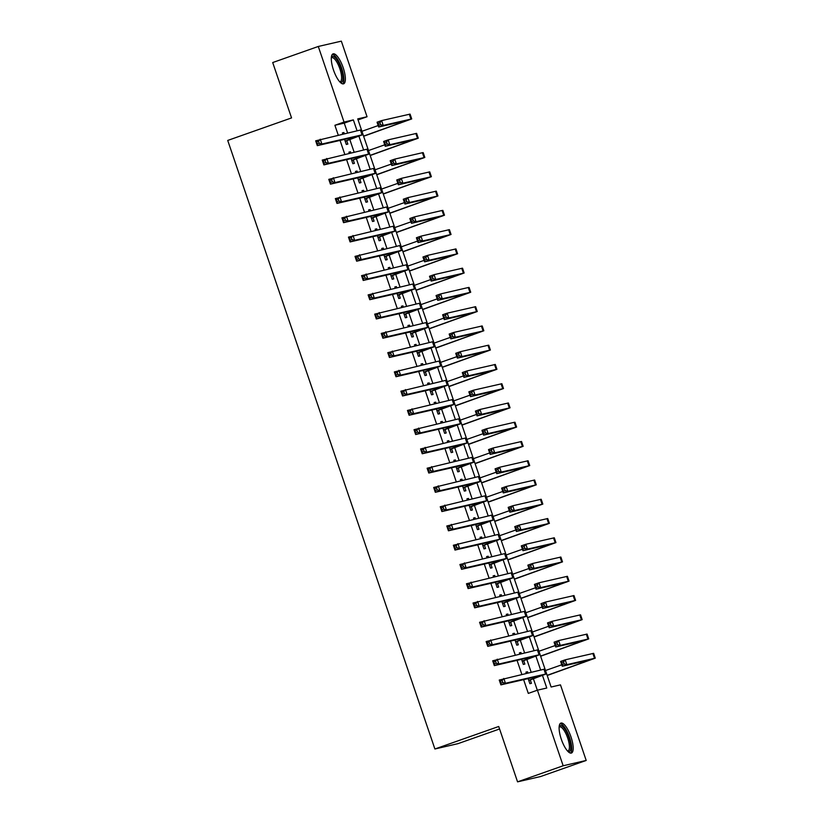 <?xml version="1.0" encoding="UTF-8"?>
<svg xmlns="http://www.w3.org/2000/svg" width="823" height="823" viewBox="0 0 823 823"><rect width="100%" height="100%" fill="white"/><g stroke="black" fill="none" stroke-linecap="round" stroke-linejoin="round"><path stroke-width="1.23" d="M561.296 739.198A15.874 4.959 -109.4 0 1 560.875 723.098A15.874 4.959 -109.4 0 1 571.008 736.955A15.874 4.959 -109.4 0 1 571.44 753.045A15.874 4.959 -109.4 0 1 561.296 739.198M333.48 69.965A15.874 4.959 -109.4 0 1 333.048 53.876A15.874 4.959 -109.4 0 1 343.191 67.723A15.874 4.959 -109.4 0 1 343.613 83.823A15.874 4.959 -109.4 0 1 333.48 69.965M499.571 728.983L457.927 743.673L434.894 748.992L227.724 140.435L291.548 117.915L272.701 62.548L318.285 46.469L341.329 41.15L367.058 116.743L357.717 118.893L551.122 687.02L560.463 684.859L586.202 760.452L563.158 765.771L537.429 690.178L546.77 688.028L542.522 675.57M358.067 119.911L367.058 116.743M563.158 765.771L517.564 781.85L540.608 776.531L586.202 760.452M527.872 672.885L527.492 671.774L525.938 672.134L526.319 673.245M528.129 678.574L529.868 683.687L531.432 683.327L530.279 679.963M521.319 653.627L520.938 652.516L519.385 652.876L519.766 653.987M521.576 659.316L523.315 664.428L524.868 664.068L523.726 660.704M514.766 634.368L514.385 633.257L512.822 633.617L513.202 634.728M515.023 640.057L516.762 645.17L518.315 644.81L517.173 641.446M508.203 615.11L507.822 613.999L506.268 614.359L506.649 615.47M508.46 620.799L510.198 625.912L511.762 625.552L510.61 622.188M501.649 595.852L501.269 594.741L499.715 595.101L500.096 596.212M501.907 601.541L503.645 606.654L505.209 606.294L504.057 602.92M495.096 576.594L494.716 575.483L493.162 575.843L493.533 576.954M495.353 582.283L497.092 587.396L498.645 587.036L497.504 583.661M488.543 557.336L488.162 556.225L486.599 556.585L486.979 557.696M488.8 563.025L490.539 568.137L492.092 567.777L490.94 564.403M481.98 538.077L481.599 536.966L480.046 537.326L480.426 538.437M482.237 543.766L483.975 548.879L485.539 548.519L484.387 545.145M475.427 518.819L475.046 517.708L473.492 518.068L473.873 519.179M475.684 524.508L477.422 529.621L478.976 529.261L477.834 525.887M468.873 499.561L468.493 498.45L466.929 498.81L467.31 499.921M469.131 505.25L470.869 510.363L472.423 510.003L471.281 506.629M462.31 480.303L461.929 479.192L460.376 479.552L460.757 480.663M462.567 485.992L464.306 491.105L465.869 490.745L464.717 487.37M455.757 461.045L455.376 459.934L453.823 460.294L454.203 461.405M456.014 466.734L457.753 471.846L459.316 471.486L458.164 468.112M449.204 441.786L448.823 440.675L447.27 441.035L447.64 442.146M449.461 447.475L451.199 452.588L452.753 452.228L451.611 448.854M442.651 422.528L442.27 421.417L440.706 421.777L441.087 422.888M442.908 428.217L444.646 433.33L446.2 432.97L445.048 429.596M436.087 403.27L435.706 402.159L434.153 402.519L434.534 403.63M436.344 408.959L438.083 414.072L439.647 413.712L438.494 410.338M429.534 384.012L429.153 382.901L427.6 383.261L427.981 384.372M429.791 389.701L431.53 394.814L433.083 394.454L431.941 391.079M422.981 364.754L422.6 363.643L421.037 364.003L421.417 365.114M423.238 370.443L424.977 375.555L426.53 375.195L425.388 371.821M416.417 345.495L416.037 344.384L414.483 344.744L414.864 345.855M416.675 351.184L418.413 356.297L419.977 355.937L418.825 352.563M409.864 326.237L409.484 325.126L407.93 325.486L408.311 326.597M410.121 331.926L411.86 337.039L413.424 336.679L412.272 333.305M403.311 306.979L402.931 305.868L401.377 306.228L401.747 307.339M403.568 312.668L405.307 317.781L406.86 317.421L405.718 314.047M396.758 287.721L396.377 286.61L394.814 286.97L395.194 288.081M397.015 293.41L398.754 298.523L400.307 298.163L399.155 294.788M390.195 268.463L389.814 267.352L388.261 267.712L388.641 268.823M390.452 274.152L392.19 279.264L393.754 278.904L392.602 275.53M383.641 249.204L383.261 248.093L381.707 248.453L382.088 249.564M383.899 254.893L385.637 260.006L387.191 259.646L386.049 256.272M377.088 229.946L376.708 228.835L375.144 229.195L375.525 230.306M377.346 235.635L379.084 240.748L380.638 240.388L379.496 237.014M370.525 210.688L370.144 209.577L368.591 209.937L368.971 211.048M370.782 216.377L372.521 221.49L374.084 221.13L372.932 217.756M363.972 191.43L363.591 190.319L362.038 190.679L362.418 191.79M364.229 197.119L365.968 202.232L367.531 201.872L366.379 198.497M357.419 172.172L357.038 171.061L355.485 171.421L355.865 172.532M357.676 177.861L359.414 182.973L360.968 182.613L359.826 179.239M350.865 152.913L350.485 151.802L348.921 152.162L349.302 153.273M351.123 158.602L352.861 163.715L354.415 163.355L353.262 159.981M347.573 132.904L344.24 123.121L334.899 125.281L338.232 135.065M340.043 140.394L344.786 154.323M346.606 159.652L351.349 173.581M353.16 178.91L357.902 192.839M359.713 198.168L364.455 212.097M366.276 217.426L371.008 231.356M372.829 236.685L377.572 250.614M379.382 255.943L384.125 269.872M385.936 275.201L390.678 289.13M392.499 294.459L397.242 308.388M399.052 313.717L403.795 327.647M405.605 332.976L410.348 346.905M412.169 352.234L416.901 366.163M418.722 371.492L423.464 385.421M425.275 390.75L430.018 404.679M431.828 410.008L436.571 423.938M438.392 429.267L443.134 443.196M444.945 448.525L449.687 462.454M451.498 467.783L456.24 481.712M458.061 487.041L462.793 500.97M464.614 506.299L469.357 520.229M471.168 525.558L475.91 539.487M477.721 544.816L482.463 558.745M484.284 564.074L489.027 578.003M490.837 583.332L495.58 597.261M497.39 602.59L502.133 616.52M503.954 621.849L508.686 635.778M510.507 641.107L515.249 655.036M517.06 660.365L521.803 674.294M523.613 679.623L528.304 693.398L537.429 690.178M537.306 690.219L533.427 678.852M531.144 672.134L526.874 659.593M524.59 652.876L520.321 640.335M518.027 633.617L513.758 621.077M511.474 614.359L507.205 601.819M504.921 595.101L500.651 582.561M498.368 575.843L494.088 563.302M491.804 556.585L487.535 544.044M485.251 537.326L480.982 524.786M478.698 518.068L474.429 505.528M472.135 498.81L467.865 486.259M465.581 479.552L461.312 467.001M459.028 460.294L454.759 447.743M452.475 441.035L448.196 428.485M445.912 421.777L441.642 409.226M439.359 402.519L435.089 389.968M432.805 383.261L428.536 370.71M426.242 364.003L421.973 351.452M419.689 344.744L415.42 332.194M413.136 325.486L408.866 312.935M406.583 306.228L402.303 293.677M400.019 286.97L395.75 274.419M393.466 267.712L389.197 255.161M386.913 248.453L382.644 235.903M380.349 229.195L376.08 216.644M373.796 209.937L369.527 197.386M367.243 190.679L362.974 178.128M360.69 171.421L356.41 158.87M354.127 152.162L349.857 139.612M344.302 133.655L343.921 132.544L342.368 132.904L342.749 134.015M344.559 139.344L346.298 144.457L347.862 144.097L346.709 140.723M517.564 781.85L498.717 726.483L434.894 748.992M334.899 125.281L344.024 122.061L318.285 46.469M357.038 130.713L353.365 119.901L344.024 122.061M540.608 669.943L535.968 656.312M534.055 650.684L529.415 637.053M527.502 631.426L522.862 617.795M520.949 612.168L516.299 598.537M514.385 592.91L509.746 579.279M507.832 573.652L503.192 560.021M501.279 554.393L496.629 540.762M494.716 535.135L490.076 521.504M488.162 515.877L483.523 502.246M481.609 496.619L476.97 482.988M475.056 477.361L470.406 463.73M468.493 458.102L463.853 444.471M461.94 438.844L457.3 425.213M455.386 419.586L450.737 405.955M448.823 400.328L444.183 386.697M442.27 381.07L437.63 367.439M435.717 361.811L431.077 348.18M429.164 342.553L424.514 328.922M422.6 323.295L417.961 309.664M416.047 304.037L411.407 290.406M409.494 284.779L404.844 271.148M402.931 265.52L398.291 251.889M396.377 246.262L391.738 232.631M389.824 227.004L385.185 213.373M383.271 207.746L378.621 194.115M376.708 188.488L372.068 174.857M370.155 169.229L365.515 155.598M363.601 149.971L358.962 136.34M344.24 123.121L353.365 119.901M342.43 133.069L343.921 132.544M348.983 152.327L350.485 151.802M355.536 171.585L357.038 171.061M362.089 190.843L363.591 190.319M368.653 210.102L370.144 209.577M375.206 229.36L376.708 228.835M381.759 248.618L383.261 248.093M388.322 267.876L389.814 267.352M394.875 287.134L396.377 286.61M401.429 306.393L402.931 305.868M407.982 325.651L409.484 325.126M414.545 344.909L416.037 344.384M421.098 364.167L422.6 363.643M427.651 383.425L429.153 382.901M434.215 402.684L435.706 402.159M440.768 421.942L442.27 421.417M447.321 441.2L448.823 440.675M453.874 460.458L455.376 459.934M460.438 479.716L461.929 479.192M466.991 498.975L468.493 498.45M473.544 518.233L475.046 517.708M480.107 537.491L481.599 536.966M486.66 556.749L488.162 556.225M493.214 576.007L494.716 575.483M499.767 595.266L501.269 594.741M506.33 614.524L507.822 613.999M512.883 633.782L514.385 633.257M519.436 653.04L520.938 652.516M526 672.298L527.492 671.774M345.156 141.083L357.964 136.309L317.318 145.64L315.672 140.826L361.143 129.849L362.789 134.663L345.207 141.258M318.552 141.33L316.721 141.978L317.38 143.902L319.201 143.253L318.552 141.33L320.24 139.221L321.875 144.035L362.789 134.663M319.201 143.253L321.875 144.035L317.318 145.64L317.38 143.902M316.721 141.978L315.672 140.826M363.581 136.104L406.891 120.559L378.693 127.02L377.057 122.205L381.615 120.6L383.261 125.415L411.716 118.924L363.632 136.268M361.935 131.289L378.199 125.559M379.928 122.709L378.107 123.357L378.765 125.281L380.586 124.643L379.928 122.709L381.615 120.6L410.07 114.109L411.716 118.924M380.586 124.643L383.261 125.415L378.693 127.02L378.765 125.281M378.107 123.357L377.057 122.205M331.34 57.343A13.744 4.29 -109.4 0 1 341.072 68.391A13.744 4.29 -109.4 0 1 340.105 82.187M339.693 81.755A12.726 3.971 70.6 0 0 340.197 81.683A12.726 3.971 70.6 0 0 339.858 68.782A12.726 3.971 70.6 0 0 331.731 57.682A12.726 3.971 70.6 0 0 331.299 57.939M342.707 83.874A15.771 4.928 70.6 0 0 341.699 68.247A15.771 4.928 70.6 0 0 332.307 54.4M559.167 726.575A13.744 4.29 -109.4 0 1 566.708 732.357A13.744 4.29 -109.4 0 1 570.627 749.362A13.744 4.29 -109.4 0 1 567.921 751.42M567.52 750.977A12.726 3.971 70.6 0 0 568.014 750.905A12.726 3.971 70.6 0 0 569.279 748.879A12.726 3.971 70.6 0 0 566.399 734.723A12.726 3.971 70.6 0 0 559.547 726.915A12.726 3.971 70.6 0 0 559.126 727.172M570.524 753.096A15.771 4.928 70.6 0 0 571.512 750.957A15.771 4.928 70.6 0 0 568.354 734.373A15.771 4.928 70.6 0 0 560.134 723.623M351.709 160.341L364.003 155.629L323.871 164.898L322.235 160.084L366.924 149.21L367.696 149.107L369.342 153.922L351.771 160.516M325.106 160.588L323.285 161.236L323.933 163.16L325.764 162.512L325.106 160.588L326.793 158.479L328.428 163.293L369.342 153.922M325.764 162.512L328.428 163.293L323.871 164.898L323.933 163.16M323.285 161.236L322.235 160.084M358.262 179.599L370.566 174.888L330.424 184.157L328.789 179.342L373.477 168.468L374.259 168.365L375.895 173.18L358.324 179.774M331.659 179.846L329.838 180.494L330.496 182.418L332.317 181.77L331.659 179.846L333.346 177.737L334.982 182.552L375.895 173.18M332.317 181.77L334.982 182.552L330.424 184.157L330.496 182.418M329.838 180.494L328.789 179.342M364.826 198.857L377.634 194.084L336.988 203.415L335.342 198.6L380.812 187.623L382.448 192.438L364.877 199.032M338.222 199.104L336.391 199.752L337.049 201.676L338.87 201.028L338.222 199.104L339.899 196.995L341.545 201.81L382.448 192.438M338.87 201.028L341.545 201.81L336.988 203.415L337.049 201.676M336.391 199.752L335.342 198.6M371.379 218.116L383.672 213.404L343.541 222.673L341.905 217.858L386.594 206.984L387.366 206.882L389.012 211.696L371.44 218.29M344.775 218.362L342.954 219.011L343.603 220.934L345.434 220.286L344.775 218.362L346.462 216.254L348.098 221.068L389.012 211.696M345.434 220.286L348.098 221.068L343.541 222.673L343.603 220.934M342.954 219.011L341.905 217.858M370.134 155.362L413.455 139.817L385.257 146.278L383.611 141.463L388.178 139.859L389.814 144.673L418.269 138.182L370.196 155.526M368.498 150.547L384.752 144.817M386.491 141.968L384.66 142.616L385.318 144.539L387.139 143.902L386.491 141.968L388.178 139.859L416.623 133.367L418.269 138.182M387.139 143.902L389.814 144.673L385.257 146.278L385.318 144.539M384.66 142.616L383.611 141.463M376.687 174.62L420.008 159.076L391.81 165.536L390.174 160.722L394.731 159.117L396.367 163.931L424.822 157.44L376.749 174.785M375.051 169.805L391.306 164.075M393.044 161.226L391.223 161.874L391.871 163.798L393.703 163.16L393.044 161.226L394.731 159.117L422.405 152.718L423.187 152.625L424.822 157.44M393.703 163.16L396.367 163.931L391.81 165.536L391.871 163.798M391.223 161.874L390.174 160.722M383.251 193.878L426.561 178.334L398.363 184.794L396.727 179.98L401.285 178.375L402.92 183.19L431.375 176.698L383.302 194.043M381.605 189.064L397.869 183.334M399.597 180.484L397.776 181.132L398.435 183.056L400.256 182.418L399.597 180.484L401.285 178.375L429.74 171.884L431.375 176.698M400.256 182.418L402.92 183.19L398.363 184.794L398.435 183.056M397.776 181.132L396.727 179.98M389.804 213.136L433.114 197.602L404.926 204.053L403.28 199.238L407.838 197.633L409.484 202.448L437.939 195.956L389.865 213.301M388.168 208.322L404.422 202.592M406.161 199.742L404.33 200.39L404.988 202.314L406.809 201.676L406.161 199.742L407.838 197.633L436.293 191.142L437.939 195.956M406.809 201.676L409.484 202.448L404.926 204.053L404.988 202.314M404.33 200.39L403.28 199.238M377.932 237.374L390.225 232.662L350.094 241.931L348.458 237.117L393.147 226.243L393.929 226.14L395.565 230.954L377.994 237.549M351.328 237.621L349.508 238.269L350.166 240.193L351.987 239.544L351.328 237.621L353.016 235.512L354.651 240.326L395.565 230.954M351.987 239.544L354.651 240.326L350.094 241.931L350.166 240.193M349.508 238.269L348.458 237.117M396.357 232.395L439.677 216.861L411.479 223.311L409.833 218.496L414.401 216.891L416.037 221.706L444.492 215.214L396.419 232.559M394.721 227.58L410.975 221.85M412.714 219L410.893 219.648L411.541 221.572L413.372 220.934L412.714 219L414.401 216.891L442.074 210.493L442.856 210.4L444.492 215.214M413.372 220.934L416.037 221.706L411.479 223.311L411.541 221.572M410.893 219.648L409.833 218.496M384.495 256.632L397.303 251.859L356.647 261.189L355.011 256.375L400.482 245.398L402.118 250.213L384.547 256.807M357.882 256.879L356.061 257.527L356.719 259.451L358.54 258.803L357.882 256.879L359.569 254.77L361.215 259.584L402.118 250.213M358.54 258.803L361.215 259.584L356.647 261.189L356.719 259.451M356.061 257.527L355.011 256.375M402.91 251.653L446.231 236.119L418.033 242.569L416.397 237.754L420.954 236.15L422.59 240.964L451.045 234.473L402.972 251.817M401.274 246.838L417.539 241.108M419.267 238.258L417.446 238.907L418.105 240.83L419.925 240.193L419.267 238.258L420.954 236.15L449.409 229.658L451.045 234.473M419.925 240.193L422.59 240.964L418.033 242.569L418.105 240.83M417.446 238.907L416.397 237.754M391.048 275.89L403.856 271.117L363.21 280.448L361.564 275.633L407.035 264.656L408.681 269.471L391.1 276.065M364.445 276.137L362.614 276.785L363.272 278.709L365.093 278.061L364.445 276.137L366.132 274.028L367.768 278.843L408.681 269.471M365.093 278.061L367.768 278.843L363.21 280.448L363.272 278.709M362.614 276.785L361.564 275.633M409.473 270.911L452.784 255.377L424.586 261.827L422.95 257.013L427.507 255.408L429.153 260.222L457.609 253.731L409.525 271.076M407.827 266.096L424.092 260.366M425.82 257.517L423.999 258.165L424.658 260.089L426.479 259.451L425.82 257.517L427.507 255.408L455.963 248.916L457.609 253.731M426.479 259.451L429.153 260.222L424.586 261.827L424.658 260.089M423.999 258.165L422.95 257.013M397.602 295.148L409.895 290.437L369.764 299.706L368.128 294.891L412.817 284.017L413.588 283.914L415.234 288.729L397.663 295.323M370.998 295.395L369.177 296.043L369.825 297.967L371.657 297.319L370.998 295.395L372.685 293.286L374.321 298.101L415.234 288.729M371.657 297.319L374.321 298.101L369.764 299.706L369.825 297.967M369.177 296.043L368.128 294.891M416.026 290.169L459.347 274.635L431.149 281.085L429.503 276.271L434.06 274.666L435.706 279.481L464.162 272.989L416.088 290.334M414.391 285.355L430.645 279.625M432.384 276.775L430.552 277.423L431.211 279.347L433.032 278.709L432.384 276.775L434.06 274.666L462.516 268.175L464.162 272.989M433.032 278.709L435.706 279.481L431.149 281.085L431.211 279.347M430.552 277.423L429.503 276.271M404.155 314.407L416.459 309.695L376.317 318.964L374.681 314.149L419.37 303.276L420.152 303.173L421.788 307.987L404.216 314.581M377.551 314.653L375.73 315.302L376.389 317.225L378.21 316.577L377.551 314.653L379.238 312.545L380.874 317.359L421.788 307.987M378.21 316.577L380.874 317.359L376.317 318.964L376.389 317.225M375.73 315.302L374.681 314.149M422.58 309.427L465.9 293.893L437.702 300.344L436.067 295.529L440.624 293.924L442.26 298.739L470.715 292.247L422.641 309.592M420.944 304.613L437.198 298.883M438.937 296.033L437.116 296.681L437.764 298.605L439.595 297.967L438.937 296.033L440.624 293.924L468.297 287.525L469.079 287.433L470.715 292.247M439.595 297.967L442.26 298.739L437.702 300.344L437.764 298.605M437.116 296.681L436.067 295.529M410.718 333.665L423.526 328.891L382.88 338.222L381.234 333.408L426.705 322.431L428.341 327.245L410.77 333.84M384.115 333.912L382.284 334.56L382.942 336.484L384.763 335.835L384.115 333.912L385.792 331.803L387.438 336.617L428.341 327.245M384.763 335.835L387.438 336.617L382.88 338.222L382.942 336.484M382.284 334.56L381.234 333.408M429.143 328.686L472.453 313.151L444.255 319.602L442.62 314.787L447.177 313.182L448.813 317.997L477.268 311.506L429.195 328.85M427.497 323.871L443.762 318.141M445.49 315.291L443.669 315.939L444.327 317.863L446.148 317.225L445.49 315.291L447.177 313.182L475.632 306.691L477.268 311.506M446.148 317.225L448.813 317.997L444.255 319.602L444.327 317.863M443.669 315.939L442.62 314.787M417.271 352.923L429.565 348.211L389.433 357.48L387.798 352.666L432.486 341.792L433.258 341.689L434.904 346.504L417.333 353.098M390.668 353.17L388.847 353.818L389.495 355.742L391.326 355.094L390.668 353.17L392.355 351.061L393.991 355.875L434.904 346.504M391.326 355.094L393.991 355.875L389.433 357.48L389.495 355.742M388.847 353.818L387.798 352.666M435.696 347.944L479.007 332.41L450.809 338.86L449.173 334.045L453.73 332.441L455.376 337.255L483.831 330.764L435.758 348.108M434.06 343.129L450.315 337.399M452.043 334.55L450.222 335.198L450.881 337.121L452.701 336.484L452.043 334.55L453.73 332.441L482.185 325.949L483.831 330.764M452.701 336.484L455.376 337.255L450.809 338.86L450.881 337.121M450.222 335.198L449.173 334.045M423.824 372.181L436.118 367.469L395.986 376.739L394.351 371.924L439.04 361.05L439.821 360.947L441.457 365.762L423.886 372.356M397.221 372.428L395.4 373.076L396.058 375L397.879 374.352L397.221 372.428L398.908 370.319L400.544 375.134L441.457 365.762M397.879 374.352L400.544 375.134L395.986 376.739L396.058 375M395.4 373.076L394.351 371.924M442.249 367.202L485.57 351.668L457.372 358.118L455.726 353.304L460.294 351.699L461.929 356.513L490.385 350.022L442.311 367.367M440.614 362.387L456.868 356.657M458.606 353.808L456.786 354.456L457.434 356.38L459.265 355.742L458.606 353.808L460.294 351.699L487.967 345.3L488.749 345.207L490.385 350.022M459.265 355.742L461.929 356.513L457.372 358.118L457.434 356.38M456.786 354.456L455.726 353.304M448.802 386.46L492.123 370.926L463.925 377.376L462.289 372.562L466.847 370.957L468.482 375.772L496.938 369.28L448.864 386.625M447.167 381.646L463.421 375.916M465.16 373.066L463.339 373.714L463.997 375.638L465.818 375L465.16 373.066L466.847 370.957L495.302 364.466L496.938 369.28M465.818 375L468.482 375.772L463.925 377.376L463.997 375.638M463.339 373.714L462.289 372.562M455.366 405.718L498.676 390.184L470.478 396.635L468.843 391.82L473.4 390.215L475.046 395.03L503.491 388.538L455.417 405.883M453.72 400.904L469.984 395.174M471.713 392.324L469.892 392.972L470.55 394.896L472.371 394.258L471.713 392.324L473.4 390.215L501.855 383.724L503.491 388.538M472.371 394.258L475.046 395.03L470.478 396.635L470.55 394.896M469.892 392.972L468.843 391.82M430.388 391.439L443.196 386.666L402.54 395.997L400.904 391.182L446.375 380.205L448.01 385.02L430.439 391.614M403.774 391.686L401.953 392.334L402.612 394.258L404.432 393.61L403.774 391.686L405.461 389.577L407.107 394.392L448.01 385.02M404.432 393.61L407.107 394.392L402.54 395.997L402.612 394.258M401.953 392.334L400.904 391.182M436.941 410.698L449.749 405.924L409.103 415.255L407.457 410.44L452.928 399.464L454.574 404.278L436.992 410.872M410.338 410.944L408.506 411.593L409.165 413.516L410.986 412.868L410.338 410.944L412.025 408.836L413.66 413.65L454.574 404.278M410.986 412.868L413.66 413.65L409.103 415.255L409.165 413.516M408.506 411.593L407.457 410.44M443.494 429.956L455.788 425.244L415.656 434.513L414.02 429.699L458.709 418.825L459.481 418.722L461.127 423.536L443.556 430.131M416.891 430.203L415.07 430.851L415.718 432.775L417.549 432.126L416.891 430.203L418.578 428.094L420.214 432.908L461.127 423.536M417.549 432.126L420.214 432.908L415.656 434.513L415.718 432.775M415.07 430.851L414.02 429.699M461.919 424.977L505.24 409.442L477.042 415.893L475.396 411.078L479.953 409.473L481.599 414.288L510.054 407.796L461.981 425.141M460.283 420.162L476.538 414.432M478.276 411.582L476.445 412.23L477.103 414.154L478.924 413.516L478.276 411.582L479.953 409.473L508.408 402.982L510.054 407.796M478.924 413.516L481.599 414.288L477.042 415.893L477.103 414.154M476.445 412.23L475.396 411.078M450.047 449.214L462.351 444.502L422.209 453.771L420.574 448.957L465.262 438.083L466.044 437.98L467.68 442.795L450.109 449.389M423.444 449.461L421.623 450.109L422.281 452.033L424.102 451.385L423.444 449.461L425.131 447.352L426.767 452.166L467.68 442.795M424.102 451.385L426.767 452.166L422.209 453.771L422.281 452.033M421.623 450.109L420.574 448.957M468.472 444.235L511.793 428.701L483.595 435.151L481.959 430.336L486.516 428.732L488.152 433.546L516.607 427.055L468.534 444.41M466.836 439.42L483.091 433.69M484.829 430.841L483.008 431.489L483.657 433.412L485.488 432.775L484.829 430.841L486.516 428.732L514.19 422.333L514.972 422.24L516.607 427.055M485.488 432.775L488.152 433.546L483.595 435.151L483.657 433.412M483.008 431.489L481.959 430.336M456.611 468.472L469.419 463.699L428.773 473.03L427.127 468.215L472.597 457.238L474.233 462.053L456.662 468.647M430.007 468.719L428.176 469.367L428.834 471.291L430.655 470.643L430.007 468.719L431.684 466.61L433.33 471.425L474.233 462.053M430.655 470.643L433.33 471.425L428.773 473.03L428.834 471.291M428.176 469.367L427.127 468.215M475.036 463.493L518.346 447.959L490.148 454.409L488.512 449.595L493.07 447.99L494.705 452.804L523.161 446.313L475.087 463.668M473.39 458.678L489.654 452.948M491.382 450.099L489.562 450.747L490.22 452.671L492.041 452.033L491.382 450.099L493.07 447.99L521.525 441.498L523.161 446.313M492.041 452.033L494.705 452.804L490.148 454.409L490.22 452.671M489.562 450.747L488.512 449.595M463.164 487.73L475.457 483.019L435.326 492.288L433.69 487.473L478.379 476.599L479.151 476.496L480.797 481.311L463.226 487.905M436.56 487.977L434.739 488.625L435.388 490.549L437.219 489.901L436.56 487.977L438.248 485.868L439.883 490.683L480.797 481.311M437.219 489.901L439.883 490.683L435.326 492.288L435.388 490.549M434.739 488.625L433.69 487.473M481.589 482.751L524.899 467.217L496.701 473.667L495.065 468.853L499.623 467.248L501.269 472.063L529.724 465.571L481.64 482.926M479.953 477.937L496.207 472.207M497.936 469.357L496.115 470.005L496.773 471.929L498.594 471.291L497.936 469.357L499.623 467.248L528.078 460.757L529.724 465.571M498.594 471.291L501.269 472.063L496.701 473.667L496.773 471.929M496.115 470.005L495.065 468.853M469.717 506.989L482.011 502.277L441.879 511.546L440.243 506.731L484.932 495.858L485.714 495.755L487.35 500.569L469.779 507.163M443.113 507.235L441.293 507.884L441.951 509.807L443.772 509.159L443.113 507.235L444.801 505.127L446.436 509.941L487.35 500.569M443.772 509.159L446.436 509.941L441.879 511.546L441.951 509.807M441.293 507.884L440.243 506.731M488.142 502.009L531.463 486.475L503.264 492.926L501.619 488.111L506.186 486.506L507.822 491.321L536.277 484.829L488.204 502.184M486.506 497.195L502.76 491.465M504.499 488.625L502.678 489.263L503.326 491.187L505.147 490.549L504.499 488.625L506.186 486.506L534.641 480.015L536.277 484.829M505.147 490.549L507.822 491.321L503.264 492.926L503.326 491.187M502.678 489.263L501.619 488.111M476.28 526.247L489.088 521.473L448.432 530.804L446.796 525.99L492.267 515.013L493.903 519.827L476.332 526.422M449.667 526.494L447.846 527.142L448.504 529.066L450.325 528.428L449.667 526.494L451.354 524.385L453 529.199L493.903 519.827M450.325 528.428L453 529.199L448.432 530.804L448.504 529.066M447.846 527.142L446.796 525.99M494.695 521.268L538.016 505.734L509.818 512.184L508.182 507.369L512.739 505.764L514.375 510.579L542.83 504.088L494.757 521.443M493.059 516.453L509.314 510.723M511.052 507.884L509.231 508.521L509.89 510.445L511.711 509.807L511.052 507.884L512.739 505.764L541.195 499.273L542.83 504.088M511.711 509.807L514.375 510.579L509.818 512.184L509.89 510.445M509.231 508.521L508.182 507.369M482.834 545.505L495.641 540.732L454.996 550.062L453.35 545.248L498.82 534.271L500.456 539.086L482.885 545.68M456.23 545.752L454.399 546.4L455.057 548.324L456.878 547.686L456.23 545.752L457.917 543.643L459.553 548.457L500.456 539.086M456.878 547.686L459.553 548.457L454.996 550.062L455.057 548.324M454.399 546.4L453.35 545.248M501.258 540.526L544.569 524.992L516.371 531.442L514.735 526.627L519.292 525.023L520.938 529.837L549.383 523.346L501.31 540.701M499.612 535.711L515.877 529.981M517.605 527.142L515.784 527.78L516.443 529.703L518.264 529.066L517.605 527.142L519.292 525.023L547.748 518.531L549.383 523.346M518.264 529.066L520.938 529.837L516.371 531.442L516.443 529.703M515.784 527.78L514.735 526.627M489.387 564.763L501.68 560.052L461.549 569.321L459.913 564.506L504.602 553.632L505.373 553.529L507.019 558.344L489.448 564.938M462.783 565.01L460.962 565.658L461.61 567.582L463.442 566.944L462.783 565.01L464.47 562.901L466.106 567.716L507.019 558.344M463.442 566.944L466.106 567.716L461.549 569.321L461.61 567.582M460.962 565.658L459.913 564.506M507.812 559.784L551.132 544.25L522.934 550.7L521.288 545.886L525.846 544.281L527.492 549.095L555.947 542.604L507.873 559.959M506.176 554.969L522.43 549.239M524.169 546.4L522.338 547.038L522.996 548.962L524.817 548.324L524.169 546.4L525.846 544.281L554.301 537.789L555.947 542.604M524.817 548.324L527.492 549.095L522.934 550.7L522.996 548.962M522.338 547.038L521.288 545.886M495.94 584.021L508.244 579.31L468.102 588.579L466.466 583.764L511.155 572.89L511.937 572.787L513.573 577.602L496.002 584.196M469.336 584.268L467.515 584.916L468.174 586.84L469.995 586.202L469.336 584.268L471.023 582.159L472.659 586.974L513.573 577.602M469.995 586.202L472.659 586.974L468.102 588.579L468.174 586.84M467.515 584.916L466.466 583.764M502.503 603.28L515.311 598.506L474.665 607.837L473.019 603.022L518.49 592.046L520.126 596.86L502.555 603.454M475.9 603.526L474.069 604.175L474.727 606.098L476.548 605.461L475.9 603.526L477.577 601.418L479.223 606.232L520.126 596.86M476.548 605.461L479.223 606.232L474.665 607.837L474.727 606.098M474.069 604.175L473.019 603.022M509.056 622.538L521.35 617.826L481.218 627.095L479.572 622.281L524.272 611.407L525.043 611.304L526.689 616.118L509.118 622.713M482.453 622.785L480.632 623.433L481.28 625.357L483.111 624.719L482.453 622.785L484.14 620.676L485.776 625.49L526.689 616.118M483.111 624.719L485.776 625.49L481.218 627.095L481.28 625.357M480.632 623.433L479.572 622.281M514.365 579.042L557.685 563.508L529.487 569.958L527.852 565.144L532.409 563.539L534.045 568.354L562.5 561.862L514.426 579.217M512.729 574.228L528.983 568.498M530.722 565.658L528.901 566.296L529.549 568.22L531.38 567.582L530.722 565.658L532.409 563.539L560.864 557.048L562.5 561.862M531.38 567.582L534.045 568.354L529.487 569.958L529.549 568.22M528.901 566.296L527.852 565.144M520.928 598.3L564.239 582.766L536.04 589.217L534.405 584.402L538.962 582.797L540.598 587.612L569.053 581.12L520.98 598.475M519.282 593.486L535.547 587.756M537.275 584.916L535.454 585.554L536.112 587.478L537.933 586.84L537.275 584.916L538.962 582.797L567.417 576.306L569.053 581.12M537.933 586.84L540.598 587.612L536.04 589.217L536.112 587.478M535.454 585.554L534.405 584.402M527.481 617.559L570.792 602.025L542.594 608.475L540.958 603.66L545.515 602.055L547.161 606.87L575.616 600.379L527.533 617.734M525.846 612.744L542.1 607.014M543.828 604.175L542.007 604.812L542.666 606.736L544.487 606.098L543.828 604.175L545.515 602.055L573.97 595.564L575.616 600.379M544.487 606.098L547.161 606.87L542.594 608.475L542.666 606.736M542.007 604.812L540.958 603.66M515.61 641.796L527.903 637.084L487.772 646.353L486.136 641.539L530.825 630.665L531.607 630.562L533.242 635.377L515.671 641.971M489.006 642.043L487.185 642.691L487.844 644.615L489.664 643.977L489.006 642.043L490.693 639.934L492.329 644.748L533.242 635.377M489.664 643.977L492.329 644.748L487.772 646.353L487.844 644.615M487.185 642.691L486.136 641.539M534.034 636.817L577.355 621.283L549.157 627.733L547.511 622.918L552.079 621.314L553.714 626.128L582.17 619.637L534.096 636.992M532.399 632.002L548.653 626.272M550.392 623.433L548.56 624.071L549.219 625.994L551.04 625.357L550.392 623.433L552.079 621.314L580.534 614.822L582.17 619.637M551.04 625.357L553.714 626.128L549.157 627.733L549.219 625.994M548.56 624.071L547.511 622.918M522.163 661.054L534.466 656.343L494.325 665.612L492.689 660.797L537.388 649.923L538.16 649.82L539.795 654.635L522.224 661.229M495.559 661.301L493.738 661.949L494.397 663.873L496.218 663.235L495.559 661.301L497.246 659.192L498.892 664.007L539.795 654.635M496.218 663.235L498.892 664.007L494.325 665.612L494.397 663.873M493.738 661.949L492.689 660.797M540.588 656.075L583.908 640.541L555.71 646.991L554.074 642.177L558.632 640.572L560.268 645.386L588.723 638.895L540.649 656.25M538.952 651.26L555.206 645.53M556.945 642.691L555.124 643.329L555.772 645.253L557.603 644.615L556.945 642.691L558.632 640.572L587.087 634.08L588.723 638.895M557.603 644.615L560.268 645.386L555.71 646.991L555.772 645.253M555.124 643.329L554.074 642.177M528.726 680.312L541.534 675.539L500.888 684.87L499.242 680.055L544.713 669.078L546.349 673.893L528.778 680.487M502.123 680.559L500.291 681.207L500.95 683.131L502.771 682.493L502.123 680.559L503.81 678.45L505.445 683.265L546.349 673.893M502.771 682.493L505.445 683.265L500.888 684.87L500.95 683.131M500.291 681.207L499.242 680.055M547.151 675.333L590.461 659.799L562.263 666.249L560.628 661.435L565.185 659.83L566.821 664.645L595.276 658.153L547.202 675.508M545.505 670.519L561.77 664.789M563.498 661.949L561.677 662.587L562.335 664.511L564.156 663.873L563.498 661.949L565.185 659.83L593.64 653.339L595.276 658.153M564.156 663.873L566.821 664.645L562.263 666.249L562.335 664.511M561.677 662.587L560.628 661.435M351.092 137.832L351.442 138.871M360.371 129.941L362.007 134.766M400.019 122.092L400.369 123.121M409.298 114.202L410.934 119.016M357.655 157.1L358.005 158.129M366.924 149.21L368.57 154.024M364.208 176.359L364.558 177.387M373.477 168.468L375.123 173.283M370.762 195.617L371.111 196.646M380.041 187.726L381.677 192.541M377.315 214.875L377.675 215.904M386.594 206.984L388.23 211.799M406.583 141.35L406.932 142.379M415.852 133.46L417.498 138.274M413.136 160.608L413.485 161.637M422.405 152.718L424.051 157.532M419.689 179.867L420.039 180.895M428.968 171.976L430.604 176.791M426.242 199.125L426.602 200.154M435.521 191.234L437.157 196.049M383.878 234.133L384.228 235.162M393.147 226.243L394.793 231.057M432.805 218.383L433.155 219.412M442.074 210.493L443.72 215.307M390.431 253.391L390.781 254.42M399.711 245.501L401.346 250.315M439.359 237.641L439.708 238.67M448.638 229.751L450.274 234.565M396.984 272.65L397.334 273.678M406.264 264.759L407.899 269.574M445.912 256.899L446.261 257.928M455.191 249.009L456.827 253.823M403.548 291.908L403.898 292.937M412.817 284.017L414.463 288.832M452.475 276.158L452.825 277.186M461.744 268.267L463.39 273.082M410.101 311.166L410.451 312.195M419.37 303.276L421.016 308.09M459.028 295.416L459.378 296.445M468.297 287.525L469.943 292.34M416.654 330.424L417.004 331.453M425.933 322.534L427.569 327.348M465.581 314.674L465.931 315.703M474.861 306.784L476.496 311.598M423.207 349.682L423.567 350.711M432.486 341.792L434.122 346.606M472.135 333.932L472.495 334.961M481.414 326.042L483.05 330.856M429.771 368.941L430.12 369.969M439.04 361.05L440.686 365.865M478.698 353.19L479.048 354.219M487.967 345.3L489.613 350.114M485.251 372.449L485.601 373.477M494.53 364.558L496.166 369.373M491.804 391.707L492.154 392.746M501.084 383.816L502.719 388.631M436.324 388.199L436.674 389.228M445.603 380.308L447.239 385.123M442.877 407.457L443.227 408.486M452.156 399.567L453.792 404.381M449.44 426.715L449.79 427.744M458.709 418.825L460.345 423.639M498.368 410.965L498.717 412.004M507.637 403.075L509.272 407.889M455.993 445.973L456.343 447.002M465.262 438.083L466.908 442.897M504.921 430.223L505.271 431.262M514.19 422.333L515.836 427.147M462.547 465.232L462.896 466.26M471.826 457.341L473.462 462.156M511.474 449.492L511.824 450.52M520.753 441.601L522.389 446.416M469.1 484.49L469.46 485.519M478.379 476.599L480.015 481.414M518.027 468.75L518.387 469.779M527.306 460.859L528.942 465.674M475.663 503.748L476.013 504.777M484.932 495.858L486.578 500.672M524.59 488.008L524.94 489.037M533.86 480.118L535.506 484.932M482.216 523.006L482.566 524.035M491.496 515.116L493.131 519.93M531.144 507.266L531.493 508.295M540.423 499.376L542.059 504.19M488.769 542.264L489.119 543.293M498.049 534.374L499.684 539.188M537.697 526.525L538.047 527.553M546.976 518.634L548.612 523.449M495.333 561.523L495.683 562.551M504.602 553.632L506.238 558.447M544.26 545.783L544.61 546.811M553.529 537.892L555.165 542.707M501.886 580.781L502.236 581.81M511.155 572.89L512.801 577.705M508.439 600.039L508.789 601.068M517.718 592.149L519.354 596.963M514.992 619.297L515.352 620.326M524.272 611.407L525.907 616.221M550.813 565.041L551.163 566.07M560.082 557.15L561.728 561.965M557.366 584.299L557.716 585.328M566.646 576.409L568.282 581.223M563.92 603.557L564.269 604.586M573.199 595.667L574.835 600.481M521.556 638.555L521.905 639.584M530.825 630.665L532.471 635.479M570.483 622.816L570.833 623.844M579.752 614.925L581.398 619.74M528.109 657.814L528.459 658.842M537.388 649.923L539.024 654.738M577.036 642.074L577.386 643.102M586.315 634.183L587.951 638.998M534.662 677.072L535.012 678.101M543.941 669.181L545.577 673.996M583.589 661.332L583.939 662.361M592.869 653.441L594.504 658.256"/></g></svg>
